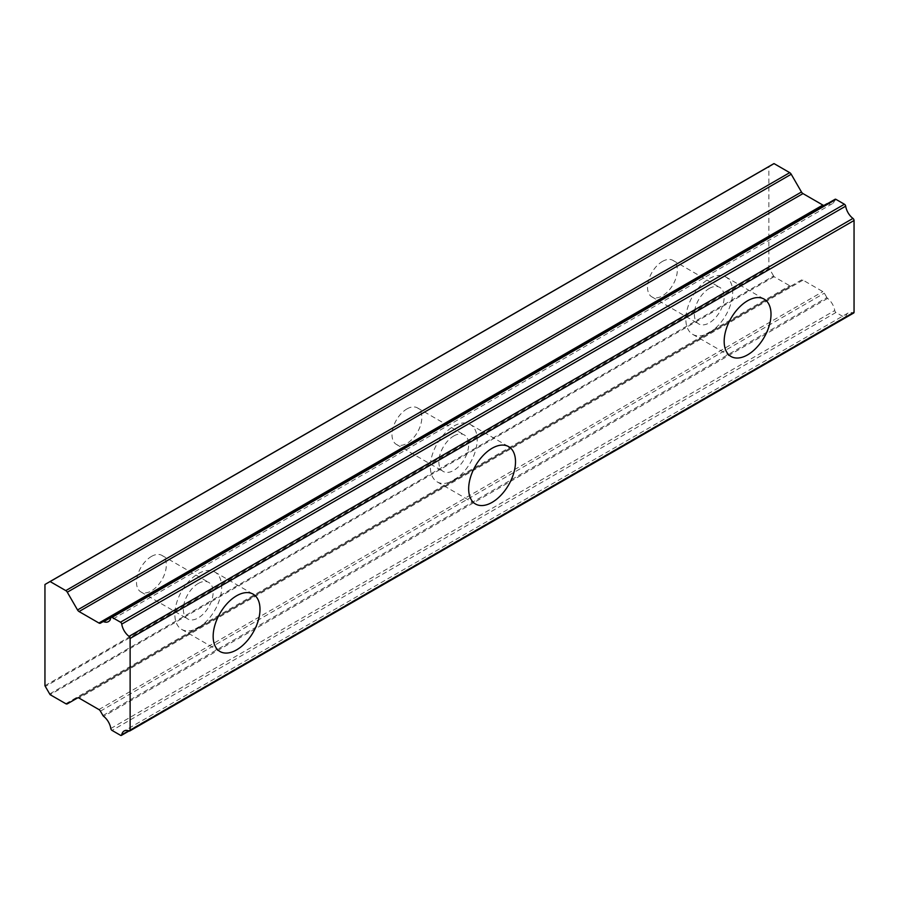 <?xml version="1.0" encoding="UTF-8"?>
<svg xmlns="http://www.w3.org/2000/svg" width="899" height="899" viewBox="0 0 899 899"><rect width="100%" height="100%" fill="white"/><g stroke="black" fill="none" stroke-linecap="round" stroke-linejoin="round"><path stroke-width="0.67" stroke-dasharray="4.5 3.37" d="M709.266 288.467A21.082 12.17 -60 0 1 719.807 287.433A21.082 12.17 -60 0 1 723.032 304.323A21.082 12.17 -60 0 1 709.266 322.887A21.082 12.17 -60 0 1 698.725 323.932A21.082 12.17 -60 0 1 695.489 307.042A21.082 12.17 -60 0 1 709.266 288.467M662.417 261.429A21.082 12.17 -60 0 1 672.958 260.384A21.082 12.17 -60 0 1 676.194 277.274A21.082 12.17 -60 0 1 662.417 295.85A21.082 12.17 -60 0 1 651.887 296.895A21.082 12.17 -60 0 1 648.651 280.005A21.082 12.17 -60 0 1 662.417 261.429M198.252 583.496A21.082 12.17 -60 0 1 208.793 582.462A21.082 12.17 -60 0 1 212.018 599.352A21.082 12.17 -60 0 1 198.252 617.916A21.082 12.17 -60 0 1 187.711 618.962A21.082 12.17 -60 0 1 184.486 602.072A21.082 12.17 -60 0 1 198.252 583.496M151.414 556.459A21.082 12.17 -60 0 1 161.955 555.413A21.082 12.17 -60 0 1 165.18 572.303A21.082 12.17 -60 0 1 151.414 590.879A21.082 12.17 -60 0 1 140.873 591.924A21.082 12.17 -60 0 1 137.637 575.034A21.082 12.17 -60 0 1 151.414 556.459M453.759 435.981A21.082 12.17 -60 0 1 464.3 434.947A21.082 12.17 -60 0 1 467.525 451.837A21.082 12.17 -60 0 1 453.759 470.402A21.082 12.17 -60 0 1 443.218 471.447A21.082 12.17 -60 0 1 439.993 454.557A21.082 12.17 -60 0 1 453.759 435.981M406.921 408.944A21.082 12.17 -60 0 1 417.451 407.899A21.082 12.17 -60 0 1 420.687 424.789A21.082 12.17 -60 0 1 406.921 443.364A21.082 12.17 -60 0 1 396.38 444.409A21.082 12.17 -60 0 1 393.144 427.519A21.082 12.17 -60 0 1 406.921 408.944M709.266 332.731A33.128 19.126 120 0 0 730.898 303.536A33.128 19.126 120 0 0 725.83 276.993A33.128 19.126 120 0 0 709.266 278.634A33.128 19.126 120 0 0 687.623 307.829A33.128 19.126 120 0 0 692.702 334.372A33.128 19.126 120 0 0 709.266 332.731M198.252 627.76A33.128 19.126 120 0 0 219.895 598.565A33.128 19.126 120 0 0 214.816 572.022A33.128 19.126 120 0 0 198.252 573.663A33.128 19.126 120 0 0 176.62 602.858A33.128 19.126 120 0 0 181.688 629.401A33.128 19.126 120 0 0 198.252 627.76M453.759 480.246A33.128 19.126 120 0 0 475.402 451.051A33.128 19.126 120 0 0 470.323 424.508A33.128 19.126 120 0 0 453.759 426.148A33.128 19.126 120 0 0 432.116 455.344A33.128 19.126 120 0 0 437.195 481.886A33.128 19.126 120 0 0 453.759 480.246M110.802 728.505L834.733 310.537A1.776 1.023 -120 0 0 835.969 312.459A1.776 1.023 -120 0 0 835.991 312.47L844.419 317.336A1.787 1.034 -120 0 0 844.431 317.347A1.787 1.034 -120 0 0 845.33 317.437A1.787 1.034 -120 0 0 845.678 316.864A12.305 7.102 60 0 1 848.072 313.032A12.305 7.102 60 0 1 852.96 313.021A1.809 1.045 -120 0 0 853.679 313.021M100.418 623.176L824.349 205.208A2.978 1.719 -120 0 0 824.349 205.208L826.889 203.747M44.95 685.712L768.881 267.756L768.881 166.596L44.95 584.552M102.947 715.537L826.889 297.569A1.809 1.045 -120 0 0 827.586 298.389A12.294 7.091 60 0 1 834.733 310.537M826.889 297.569L824.349 293.186A2.978 1.719 -120 0 0 822.843 291.602L802.976 280.128A2.967 1.708 -120 0 0 801.481 279.971A2.967 1.708 -120 0 0 801.47 279.982L77.55 697.939M49.67 693.949L773.601 275.982A2.933 1.697 -120 0 0 774.05 276.712L789.715 285.747A3.012 1.742 -120 0 0 791.221 285.904L77.561 697.927M773.601 275.982L769.274 268.509L45.343 686.465M768.881 267.756A5.754 3.326 -120 0 0 769.274 268.509M45.343 584.26L769.274 166.293A5.754 3.326 -120 0 0 769.263 166.304A5.754 3.326 -120 0 0 768.881 166.596M45.804 583.99L773.601 163.809M835.081 199.275A1.776 1.023 -120 0 0 834.733 199.848A12.294 7.091 60 0 1 832.35 203.68A12.294 7.091 60 0 1 827.586 203.736A1.809 1.045 -120 0 0 827.428 203.691M835.991 312.47L112.06 730.426M774.05 276.712L50.119 694.669M834.733 199.848L110.802 617.804M791.221 285.904L77.572 697.927L791.221 285.904M120.488 735.292L844.419 317.336M845.678 316.864L128.658 730.831M129.029 730.977L852.96 313.021M827.586 298.389L103.655 716.346M98.912 709.558L822.843 291.602M802.976 280.128L79.045 698.085M65.784 703.703L789.715 285.747M110.892 617.512L827.586 203.736M100.418 711.154L824.349 293.186M672.958 260.384L719.807 287.433M161.955 555.413L208.793 582.462M417.451 407.899L464.3 434.947M725.83 276.993L764.15 299.12M214.816 572.022L253.136 594.149M470.323 424.508L508.643 446.634M651.887 296.895L698.725 323.932M140.873 591.924L187.711 618.962M396.38 444.409L443.218 471.447M848.072 313.032L124.141 730.988M832.35 203.68L108.419 621.636M692.702 334.372L731.033 356.498M181.688 629.401L220.019 651.528M437.195 481.886L475.526 504.013M845.33 317.437L129.04 730.977"/><path stroke-width="1.35" d="M747.586 354.858A33.128 19.126 120 0 0 769.229 325.663A33.128 19.126 120 0 0 764.15 299.12A33.128 19.126 120 0 0 747.586 300.76A33.128 19.126 120 0 0 725.954 329.955A33.128 19.126 120 0 0 731.033 356.498A33.128 19.126 120 0 0 747.586 354.858M236.583 649.887A33.128 19.126 120 0 0 258.215 620.692A33.128 19.126 120 0 0 253.136 594.149A33.128 19.126 120 0 0 236.583 595.79A33.128 19.126 120 0 0 214.94 624.985A33.128 19.126 120 0 0 220.019 651.528A33.128 19.126 120 0 0 236.583 649.887M492.079 502.372A33.128 19.126 120 0 0 513.722 473.177A33.128 19.126 120 0 0 508.643 446.634A33.128 19.126 120 0 0 492.079 448.275A33.128 19.126 120 0 0 470.447 477.47A33.128 19.126 120 0 0 475.526 504.013A33.128 19.126 120 0 0 492.079 502.372M128.658 730.831L121.747 734.82A1.787 1.034 60 0 1 121.399 735.393A1.787 1.034 60 0 1 120.5 735.303A1.787 1.034 60 0 1 120.488 735.292L112.06 730.426A1.776 1.023 60 0 1 110.802 728.505A12.294 7.091 60 0 0 103.655 716.346A1.809 1.045 60 0 1 102.947 715.537L100.418 711.154A2.978 1.719 60 0 0 98.912 709.558L79.045 698.085A2.967 1.708 60 0 0 77.55 697.939A2.967 1.708 60 0 1 77.55 697.939L77.561 697.927M827.428 203.691A1.809 1.045 -120 0 0 826.889 203.747L100.418 623.164A2.978 1.719 60 0 1 100.418 623.176A2.978 1.719 60 0 1 98.924 623.018A2.978 1.719 60 0 1 98.912 623.018L79.045 611.545A2.967 1.708 60 0 1 79.033 611.534A2.967 1.708 60 0 1 77.539 609.96L67.29 592.205L791.221 174.249A3.012 1.742 -120 0 0 789.715 172.653L774.05 163.607A2.933 1.697 -120 0 0 773.702 163.73A2.933 1.697 -120 0 0 773.601 163.809L49.883 581.631M100.418 623.164L824.349 205.208A2.978 1.719 -120 0 1 822.855 205.062A2.978 1.719 -120 0 0 822.855 205.062L802.976 193.588A2.967 1.708 -120 0 0 802.976 193.588A2.967 1.708 -120 0 1 801.47 192.004L791.221 174.249M773.702 163.73L49.771 581.687A2.933 1.697 60 0 0 49.67 581.765L45.343 584.26A5.754 3.326 -120 0 0 44.95 584.552L44.95 685.712A5.754 3.326 60 0 0 45.343 686.465L49.67 693.949A2.933 1.697 60 0 0 50.119 694.669L65.784 703.703A3.012 1.742 60 0 0 67.29 703.861L77.539 697.939M854.05 312.189L130.119 730.145A1.809 1.045 60 0 1 129.748 730.977L853.679 313.021A1.809 1.045 -120 0 0 854.05 312.189L854.05 220.502A1.809 1.045 -120 0 0 852.96 218.412A12.305 7.102 60 0 1 845.678 206.163A1.787 1.034 -120 0 0 844.419 204.242L835.991 199.376A1.776 1.023 -120 0 0 835.081 199.275L111.15 617.231A1.776 1.023 60 0 1 112.06 617.332L835.991 199.376M852.96 218.412L129.029 636.368A12.305 7.102 60 0 1 121.747 624.12L845.678 206.163M844.419 204.242L120.488 622.198A1.787 1.034 60 0 1 121.747 624.12M120.488 622.198L112.06 617.332M102.947 621.703A1.809 1.045 60 0 1 103.655 621.692A12.294 7.091 60 0 0 108.419 621.636A12.294 7.091 60 0 0 110.802 617.804A1.776 1.023 60 0 1 111.15 617.231M789.715 172.653L65.784 590.609A3.012 1.742 60 0 1 67.29 592.205M65.784 590.609L50.119 581.563L774.05 163.607M121.747 734.82A12.305 7.102 60 0 1 124.141 730.988A12.305 7.102 60 0 1 129.029 730.977A1.809 1.045 60 0 0 129.748 730.977M130.119 730.145L130.119 638.459L854.05 220.502M129.029 636.368A1.809 1.045 60 0 1 130.119 638.459M77.572 697.927L67.29 703.861L77.572 697.927M79.045 611.545L802.976 193.588M801.47 192.004L77.539 609.96M822.843 205.062L98.912 623.018M103.655 621.692L110.892 617.512M129.04 730.977L121.399 735.393"/></g></svg>
